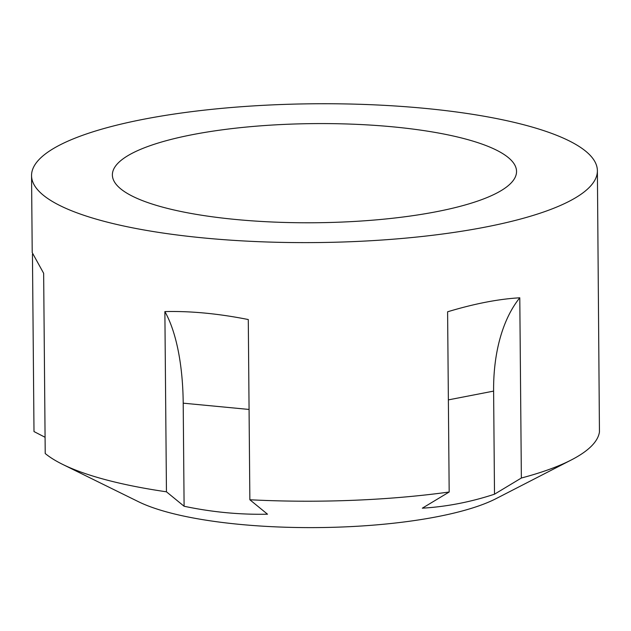 <?xml version="1.0" encoding="UTF-8"?>
<svg xmlns="http://www.w3.org/2000/svg" width="631" height="631" viewBox="0 0 631 631"><rect width="100%" height="100%" fill="white"/><g stroke="black" fill="none" stroke-linecap="round" stroke-linejoin="round"><path stroke-width="0.95" d="M153.333 204.42A202.094 49.573 179.5 0 1 112.381 174.937A202.094 49.573 179.5 0 1 249.931 126.728A202.094 49.573 179.5 0 1 475.593 141.936A202.094 49.573 179.5 0 1 516.544 171.411A202.094 49.573 179.5 0 1 378.994 219.627A202.094 49.573 179.5 0 1 153.333 204.42M540.049 129.434A282.925 69.402 179.5 0 1 597.383 170.709A282.925 69.402 179.5 0 1 404.81 238.21A282.925 69.402 179.5 0 1 88.884 216.914A282.925 69.402 179.5 0 1 31.55 175.647A282.925 69.402 179.5 0 1 224.123 108.146A282.925 69.402 179.5 0 1 540.049 129.434M164.872 311.588C190.609 310.949 218.421 313.599 248.283 319.538L249.86 499.76L267.512 514.202C239.733 514.778 211.929 512.127 184.102 506.251L183.203 403.17A145.501 55.118 95.4 0 0 164.872 311.588L166.45 491.809A282.925 69.402 179.5 0 1 91.14 475.514A282.925 69.402 179.5 0 1 62.69 464.408A282.925 69.402 179.5 0 1 45.219 453.515L43.649 273.286L32.22 252.605L31.55 175.647M519.786 297.793L521.364 478.022L494.507 494.191L493.608 391.11A145.501 84.893 79 0 1 519.786 297.793C498.506 299.023 474.441 303.685 447.6 311.793L449.177 492.014A282.925 69.402 179.5 0 1 249.86 499.76M597.383 170.709L599.45 431.983A282.925 69.402 179.5 0 1 571.284 459.967A282.925 69.402 179.5 0 1 521.364 478.022M571.284 459.967L496.108 498.616A198.915 48.8 179.5 0 1 158.531 509.54A198.915 48.8 179.5 0 1 138.528 501.74L62.69 464.408M494.507 494.191C470.623 502.055 446.567 506.717 422.32 508.184L449.177 492.014M166.45 491.809L184.102 506.251M32.449 254.277L33.995 431.565L45.077 437.275M448.373 399.88L493.608 391.11M183.203 403.17L249.071 409.448"/></g></svg>
